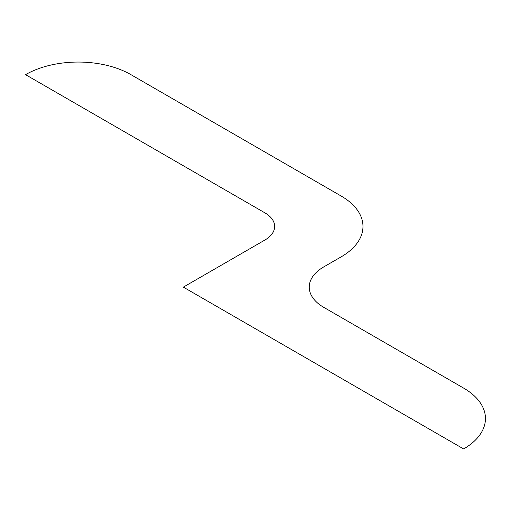 <?xml version="1.0" encoding="UTF-8"?>
<svg xmlns="http://www.w3.org/2000/svg" width="511" height="511" viewBox="0 0 511 511"><rect width="100%" height="100%" fill="white"/><g stroke="black" fill="none" stroke-linecap="round" stroke-linejoin="round"><path stroke-width="0.77" d="M130.937 74.657A74.517 43.02 0 0 0 25.55 74.657L264.909 212.851A33.298 19.22 180 0 1 264.909 240.036L183.347 287.125L463.624 448.939A74.517 43.02 0 0 0 463.624 388.098L323.763 307.354A49.548 28.603 180 0 1 323.763 266.895L341.144 256.867A74.517 43.02 0 0 0 341.144 196.02L130.937 74.657"/></g></svg>
